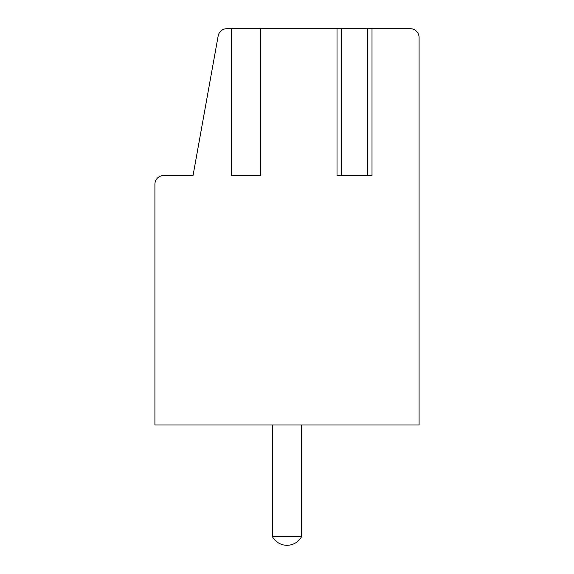 <?xml version="1.0" encoding="UTF-8"?>
<svg xmlns="http://www.w3.org/2000/svg" width="574" height="574" viewBox="0 0 574 574"><rect width="100%" height="100%" fill="white"/><g stroke="black" fill="none" stroke-linecap="round" stroke-linejoin="round"><path stroke-width="0.86" d="M231.229 28.7L231.229 175.465L260.582 175.465L260.582 28.7L226.83 28.7A8.804 8.804 0 0 0 218.163 35.947L193.058 175.465L163.719 175.465A8.804 8.804 0 0 0 154.915 184.268L154.915 424.954L419.085 424.954L419.085 37.504A8.804 8.804 0 0 0 410.281 28.7L371.421 28.7M337.598 28.7L260.582 28.7M410.281 28.7L404.412 28.7M337.598 175.465L337.01 175.465L337.01 28.7L372.009 28.7L372.009 175.465L371.421 175.465M419.085 424.954L419.085 37.504L419.085 424.954M272.327 536.496L301.673 536.496A16.632 16.632 0 0 1 272.327 536.496L272.327 424.954M301.673 424.954L301.673 536.496M337.01 175.465L372.009 175.465M341.415 28.7L341.415 175.465M367.611 28.7L367.611 175.465"/></g></svg>
